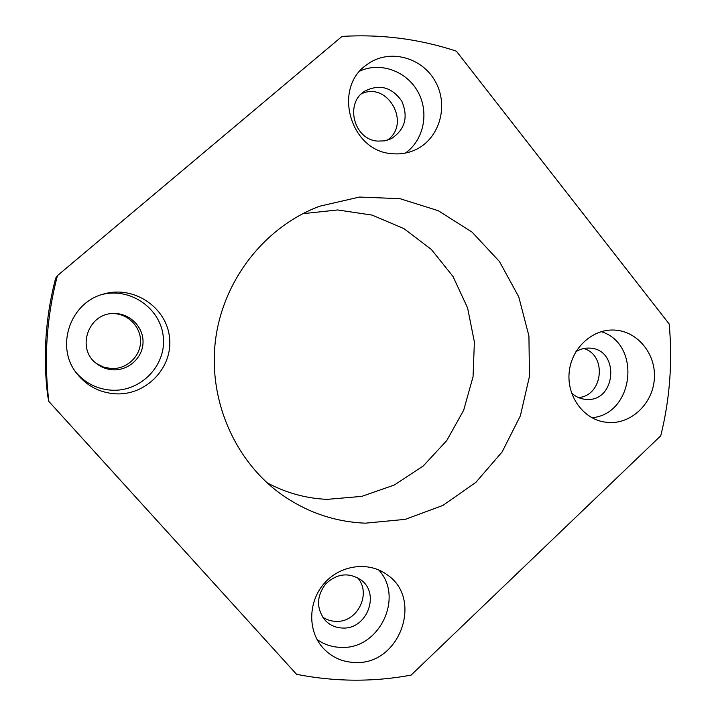 <?xml version="1.0" encoding="UTF-8"?>
<svg xmlns="http://www.w3.org/2000/svg" width="716" height="716" viewBox="0 0 716 716"><rect width="100%" height="100%" fill="white"/><g stroke="black" fill="none" stroke-linecap="round" stroke-linejoin="round"><path stroke-width="1.07" d="M578.438 397.559C602.935 396.055 607.356 355.163 583.728 348.522M387.114 140.291C411.584 124.181 387.875 80.926 361.392 93.868M96.409 363.486L103.283 367.004L110.864 368.534C126.034 369.599 140.005 357.159 140.524 342.284C141.294 327.409 128.441 313.805 113.218 313.563M322.54 616.986C326.568 619.788 331.069 621.246 336.037 621.363C357.544 622.687 371.926 593.117 357.436 577.606M57.432 275.624L55.642 278.247C45.529 316.902 42.87 356.004 47.65 395.563L48.858 401.452L296.585 674.338C335.07 681.856 373.233 682.115 411.091 675.116L660.761 435.775C669.863 398.991 672.664 361.732 669.183 323.999L456.387 51.185C419.639 39.004 381.521 34.073 342.033 36.4L57.432 275.624C46.585 317.09 43.73 359.038 48.858 401.452M608.618 422.512C631.772 424.015 653.225 403.036 654.397 378.146C655.928 353.283 636.81 330.497 613.558 330.031C591.953 329.288 571.637 348.253 569.229 371.774C566.571 395.277 582.377 418.081 603.633 421.903L608.618 422.512M391.947 153.654C399.689 154.45 407.1 153.349 414.17 150.369C438.881 140.05 449.281 106.657 435.579 81.946C422.351 56.958 388.663 48.169 366.914 64.637C332.161 87.88 350.357 151.398 391.947 153.654M115.115 393.8C146.064 395.885 173.12 367.603 169.513 337.549C166.613 307.424 133.91 285.272 103.981 293.936C70.052 302.134 54.783 347.081 77.042 373.824C86.851 385.942 99.542 392.601 115.115 393.8M355.351 662.497C399.841 664.958 423.541 598.692 387.025 574.688C368.812 561.183 340.682 564.763 324.536 583.048C308.22 601.172 307.397 630.375 322.683 647.613C331.41 657.207 342.302 662.166 355.351 662.497M365.366 523.172L405.337 519.351L442.918 505.407L475.827 482.414L502.14 451.912L520.362 415.844L529.464 376.401L528.927 335.929L518.751 296.845L499.464 261.519L472.113 232.154L438.255 210.692L399.913 198.663L359.477 197.061L319.587 206.235C265.448 226.48 223.669 279.052 215.65 338.954C207.694 398.866 234.248 460.549 281.2 494.264C306.761 512.289 334.82 521.919 365.366 523.172M266.925 482.673C285.899 492.885 306 498.443 327.23 499.356L361.741 496.385L394.364 484.992L423.245 465.973L446.775 440.546L463.673 410.223L473.052 376.75L474.386 342.006L467.602 307.952L453.031 276.51L431.408 249.508L403.905 228.592L372.034 215.086L337.63 209.958L302.77 213.69M342.66 628.03C366.807 629.552 380.473 594.074 361.213 580.103C348.889 572.057 337.012 573.364 325.601 584.023C316.275 596.661 316.204 608.842 325.395 620.575C330.121 625.337 335.876 627.825 342.66 628.03M317.063 639.513C324.276 644.597 332.349 647.219 341.272 647.389C379.346 649.493 404.379 597.055 378.621 569.882M112.681 369.778C128.361 370.87 142.744 357.848 143.03 342.454C143.576 327.069 129.891 313.268 114.148 313.536C88.077 312.516 75.592 349.426 97.143 364.05C101.761 367.469 106.944 369.375 112.681 369.778M75.994 372.427C85.302 383.185 97.063 389.101 111.275 390.175C140.515 392.153 166.246 365.769 163.329 337.334C161.073 308.838 130.822 287.241 102.299 294.437M377.601 141.088L384.555 140.873L391.133 138.752C404.943 129.793 408.532 117.308 401.882 101.305C391.947 87.11 379.578 83.727 364.784 91.147C344.459 103.301 353.901 139.718 377.601 141.088M405.381 153.081C423.738 140.175 429.421 112.654 418.037 92.024C406.858 71.278 380.617 61.567 360.023 70.982M571.475 392.815C575.046 396.288 579.217 398.4 583.988 399.179L585.957 399.385C616.449 402.49 620.181 348.79 589.501 348.11C584.668 347.86 580.139 349.05 575.915 351.69M591.944 417.732C634.116 414.161 641.706 344.056 601.234 331.642"/></g></svg>
